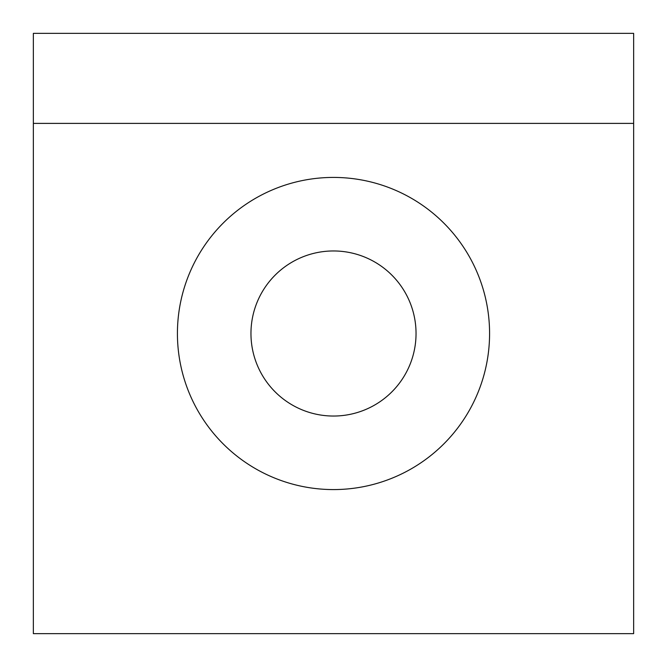 <?xml version="1.0" encoding="UTF-8"?>
<svg xmlns="http://www.w3.org/2000/svg" width="667" height="667" viewBox="0 0 667 667"><rect width="100%" height="100%" fill="white"/><g stroke="black" fill="none" stroke-linecap="round" stroke-linejoin="round"><path stroke-width="1" d="M489.578 333.5A156.078 156.078 0 0 1 333.5 489.578A156.078 156.078 0 0 1 177.422 333.5A156.078 156.078 0 0 1 333.5 177.422A156.078 156.078 0 0 1 489.578 333.5M416.041 333.5A82.541 82.541 0 0 1 333.5 416.041A82.541 82.541 0 0 1 250.959 333.5A82.541 82.541 0 0 1 333.5 250.959A82.541 82.541 0 0 1 416.041 333.5M633.65 123.395L633.65 33.35L33.35 33.35L33.35 633.65L633.65 633.65L633.65 123.395L33.35 123.395"/></g></svg>
